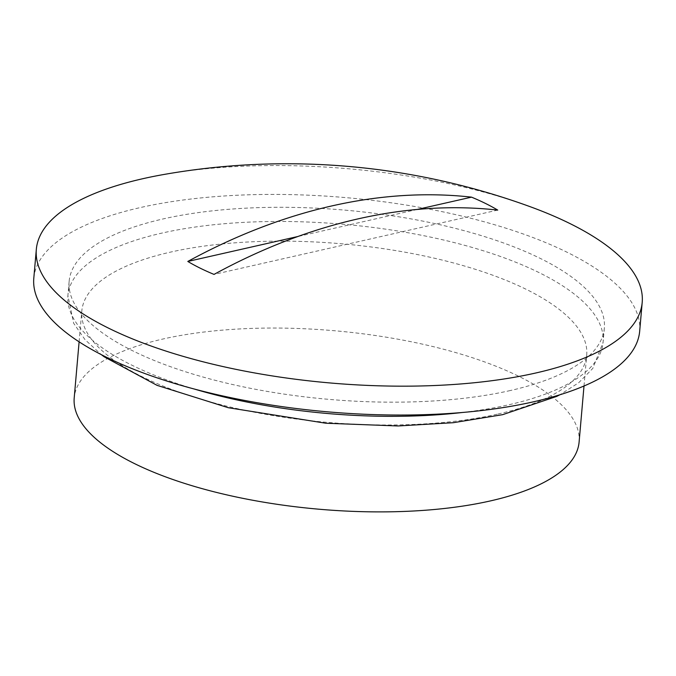 <?xml version="1.0" encoding="UTF-8"?>
<svg xmlns="http://www.w3.org/2000/svg" width="676" height="676" viewBox="0 0 676 676"><rect width="100%" height="100%" fill="white"/><g stroke="black" fill="none" stroke-linecap="round" stroke-linejoin="round"><path stroke-width="0.51" stroke-dasharray="3.38 2.54" d="M639.673 331.232A304.09 107.492 5 0 0 468.037 217.571A304.09 107.492 5 0 0 140.185 207.6A304.09 107.492 5 0 0 33.8 278.225M529.3 206.383A304.09 107.492 5 0 0 164.175 174.433M417.244 209.45L297.871 236.507M497.73 210.092L214.022 274.405M579.104 442.053A253.415 89.578 5 0 0 436.071 347.337A253.415 89.578 5 0 0 162.865 339.031A253.415 89.578 5 0 0 74.208 397.885M510.355 390.525A268.617 94.953 -175 0 1 220.756 381.72A268.617 94.953 -175 0 1 69.146 281.317A268.617 94.953 -175 0 1 163.119 218.931A268.617 94.953 -175 0 1 452.717 227.736A268.617 94.953 -175 0 1 604.336 328.139A268.617 94.953 -175 0 1 510.355 390.525M498.051 414.008A253.415 89.578 5 0 0 586.709 355.154A253.415 89.578 5 0 0 443.676 260.429A253.415 89.578 5 0 0 170.47 252.123A253.415 89.578 5 0 0 81.813 310.977A253.415 89.578 5 0 0 224.846 405.701A253.415 89.578 5 0 0 498.051 414.008M462.604 412.461A268.617 94.953 5 0 0 509.113 404.696A268.617 94.953 5 0 0 603.093 342.31A268.617 94.953 5 0 0 451.475 241.907A268.617 94.953 5 0 0 161.877 233.102A268.617 94.953 5 0 0 67.904 295.488A268.617 94.953 5 0 0 194.08 388.97M584.005 386.004L586.709 355.154M604.336 328.139L603.093 342.31L592.81 368.403L578.715 382.717L559.889 394.776M79.109 341.836L81.813 310.977M69.146 281.317L67.904 295.488L73.667 323.289L85.024 339.665L101.341 354.663"/><path stroke-width="1.01" d="M36.327 249.36L33.8 278.225A304.09 107.492 5 0 0 205.436 391.894A304.09 107.492 5 0 0 533.288 401.857A304.09 107.492 5 0 0 639.673 331.232L642.2 302.366A304.09 107.492 5 0 0 529.3 206.383A710.569 710.569 0 0 0 164.175 174.433A304.09 107.492 5 0 0 142.712 178.734A304.09 107.492 5 0 0 36.327 249.36A304.09 107.492 5 0 0 207.963 363.02A304.09 107.492 5 0 0 535.814 372.991A304.09 107.492 5 0 0 642.2 302.366M331.713 205.952A710.282 492.212 -63.7 0 1 471.518 197.147A188.072 66.476 -175 0 1 497.73 210.092A710.282 492.212 116.3 0 0 357.917 218.906A710.282 492.212 116.3 0 0 214.022 274.405A188.072 66.476 -175 0 1 187.81 261.451A710.282 492.212 -63.7 0 1 331.713 205.952M471.518 197.147L417.244 209.45M297.871 236.507L187.81 261.451M79.109 341.836L74.208 397.885A253.415 89.578 5 0 0 217.241 492.601A253.415 89.578 5 0 0 490.446 500.908A253.415 89.578 5 0 0 579.104 442.053L584.005 386.004M194.08 388.97A268.617 94.953 5 0 0 462.604 412.461M559.889 394.776L556.711 396.398L502.648 414.667L453.3 422.703L398.113 425.964L325.79 423.227L228.26 407.704L157.069 385.354L104.188 356.81L101.341 354.663"/></g></svg>
